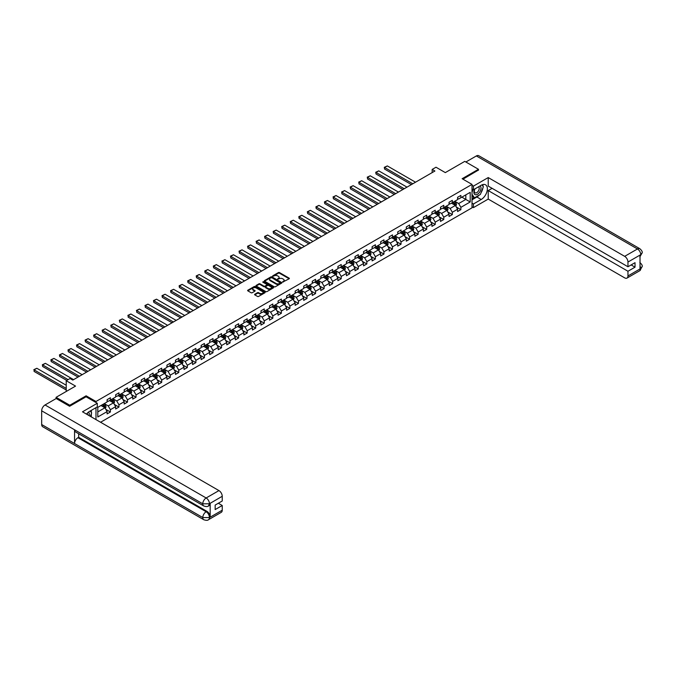 <?xml version="1.0" encoding="UTF-8"?>
<svg xmlns="http://www.w3.org/2000/svg" width="676" height="676" viewBox="0 0 676 676"><rect width="100%" height="100%" fill="white"/><g stroke="black" fill="none" stroke-linecap="round" stroke-linejoin="round"><path stroke-width="1.01" d="M282.695 282.078L289.159 278.782A0.76 0.439 0 0 0 289.159 278.157L279.475 272.572A0.76 0.439 0 0 0 278.402 272.572L272.69 275.867L272.69 276.307L274.177 275.876A2.434 1.403 0 0 1 277.625 275.876L278.428 276.34A2.434 1.403 0 0 1 279.146 277.337A2.434 1.403 0 0 1 278.428 278.326L277.692 279.188L279.18 278.765A2.434 1.403 0 0 1 282.627 278.765L283.43 279.23A2.434 1.403 0 0 1 284.148 280.227A2.434 1.403 0 0 1 283.43 281.216L282.695 281.647M254.793 294.246A0.76 0.439 0 0 0 254.793 294.863L257.505 296.434A0.76 0.439 0 0 0 258.578 296.434L264.933 292.767A0.76 0.439 0 0 0 264.933 292.15L255.249 286.556A0.76 0.439 0 0 0 254.168 286.556L247.822 290.224A0.76 0.439 0 0 0 247.822 290.841L251.109 292.742A0.76 0.439 0 0 0 252.182 292.742L254.894 291.17A0.76 0.439 0 0 0 254.894 290.545L253.272 289.607A2.036 1.175 0 0 1 252.672 288.779A2.036 1.175 0 0 1 253.931 287.697A2.036 1.175 0 0 1 256.145 287.951L262.525 291.626A2.036 1.175 0 0 1 263.116 292.463A2.036 1.175 0 0 1 261.865 293.545A2.036 1.175 0 0 1 259.643 293.291L258.578 292.674A0.76 0.439 0 0 0 257.505 292.674L254.793 294.246L254.793 294.863L257.505 293.308L257.505 292.674M478.473 170.234L478.473 169.279L464.775 161.37L445.315 172.608L436.003 167.226L432.167 169.439L434.905 171.02L72.797 380.081L70.059 378.501L66.223 380.715L66.223 391.472M86.114 396.82L86.114 395.806L69.789 405.237L56.083 397.327L75.543 386.097L66.223 380.715M86.114 395.806L95.984 401.502L472.009 184.404L472.009 207.819L100.58 422.255M478.473 169.279L462.139 178.709L472.009 184.404M274.236 286.776A0.76 0.439 0 0 0 275.309 286.776L281.655 283.109A0.76 0.439 0 0 0 281.655 282.492L271.972 276.898A0.76 0.439 0 0 0 270.899 276.898L264.553 280.565A0.76 0.439 0 0 0 264.553 281.182L274.236 286.776M262.913 282.196L273.281 287.942L266.944 291.601A0.76 0.439 0 0 1 265.871 291.601L256.187 286.016L258.908 284.461L258.908 283.827L256.187 285.39A0.76 0.439 0 0 0 256.187 286.016L256.187 285.39M258.908 284.461A0.76 0.439 0 0 1 259.981 284.461L259.981 283.827A0.76 0.439 0 0 0 258.908 283.827M259.981 283.827L263.91 286.092A0.76 0.439 0 0 0 264.984 286.092L266.783 285.052A0.76 0.439 0 0 0 266.783 284.435L262.694 282.069L263.446 281.639L273.29 287.317A0.76 0.439 0 0 1 273.29 287.942L273.29 287.317M56.083 398.587L56.083 397.327M69.789 405.237L69.789 406.183M95.984 419.602L95.984 407.67M95.984 402.516L95.984 401.502M105.819 409.36L110.391 412.005L110.391 409.698L115.655 406.656L115.655 408.972L118.942 407.07L118.942 404.763L124.198 401.721L124.198 404.028L127.485 402.135L127.485 399.829L132.749 396.787L132.749 399.094L136.037 397.201L136.037 394.885L141.301 391.852L141.301 394.159L144.588 392.266L144.588 389.951L149.844 386.917L149.844 389.224L153.131 387.331L153.131 385.016L158.395 381.982L158.395 384.289L161.682 382.396L161.682 380.081L166.947 377.047L166.947 379.354L170.234 377.453L170.234 375.146L175.49 372.113L175.49 374.42L178.777 372.518L178.777 370.211L184.041 367.178L184.041 369.485L187.328 367.583L187.328 365.277L192.592 362.243L192.592 364.55L195.879 362.649L195.879 360.342L201.135 357.3L201.135 359.615L204.422 357.714L204.422 355.407L209.687 352.365L209.687 354.68L212.974 352.779L212.974 350.472L218.238 347.43L218.238 349.745L221.525 347.844L221.525 345.537L226.781 342.495L226.781 344.811L230.068 342.909L230.068 340.603L235.332 337.561L235.332 339.867L238.62 337.975L238.62 335.668L243.884 332.626L243.884 334.933L247.171 333.04L247.171 330.725L252.427 327.691L252.427 329.998L255.714 328.105L255.714 325.79L260.978 322.756L260.978 325.063L264.265 323.17L264.265 320.855L269.53 317.821L269.53 320.128L272.817 318.235L272.817 315.92L278.073 312.887L278.073 315.193L281.36 313.292L281.36 310.985L286.624 307.952L286.624 310.259L289.911 308.357L289.911 306.051L295.167 303.017L295.167 305.324L298.462 303.423L298.462 301.116L303.718 298.082L303.718 300.389L307.005 298.488L307.005 296.181L312.27 293.139L312.27 295.454L315.557 293.553L315.557 291.246L320.813 288.204L320.813 290.519L324.108 288.618L324.108 286.311L329.364 283.269L329.364 285.585L332.651 283.683L332.651 281.377L337.915 278.335L337.915 280.65L341.203 278.749L341.203 276.442L346.458 273.4L346.458 275.715L349.754 273.814L349.754 271.507L355.01 268.465L355.01 270.772L358.297 268.879L358.297 266.564L363.561 263.53L363.561 265.837L366.848 263.944L366.848 261.629L372.104 258.595L372.104 260.902L375.4 259.009L375.4 256.694L380.656 253.661L380.656 255.967L383.943 254.075L383.943 251.759L389.207 248.726L389.207 251.033L392.494 249.131L392.494 246.825L397.75 243.791L397.75 246.098L401.037 244.197L401.037 241.89L406.301 238.856L406.301 241.163L409.588 239.262L409.588 236.955L414.853 233.921L414.853 236.228L418.14 234.327L418.14 232.02L423.396 228.987L423.396 231.293L426.683 229.392L426.683 227.085L431.947 224.043L431.947 226.359L435.234 224.457L435.234 222.15L440.498 219.108L440.498 221.424L443.786 219.523L443.786 217.216L449.041 214.174L449.041 216.489L452.328 214.588L452.328 212.281L457.593 209.239L457.593 211.554L460.88 209.653L460.88 207.346L470.2 201.963L470.2 192.347L465.815 194.874L465.815 199.437L470.2 201.963M110.391 412.005L107.104 413.906L107.104 411.591L97.792 416.974L97.792 407.358L107.104 401.975L107.104 399.668L110.391 397.767L110.391 400.074L115.655 397.04L115.655 394.733L118.942 392.832L118.942 395.139L124.198 392.105L124.198 389.798L127.485 387.897L127.485 390.204L132.749 387.171L132.749 384.864L136.037 382.962L136.037 385.269L141.301 382.236L141.301 379.92L144.588 378.028L144.588 380.334L149.844 377.301L149.844 374.986L153.131 373.093L153.131 375.4L158.395 372.366L158.395 370.051L161.682 368.158L161.682 370.465L166.947 367.431L166.947 365.116L170.234 363.223L170.234 365.53L175.49 362.488L175.49 360.181L178.777 358.288L178.777 360.595L184.041 357.553L184.041 355.246L187.328 353.345L187.328 355.66L192.592 352.618L192.592 350.312L195.879 348.41L195.879 350.726L201.135 347.684L201.135 345.377L204.422 343.476L204.422 345.791L209.687 342.749L209.687 340.442L212.974 338.541L212.974 340.856L218.238 337.814L218.238 335.507L221.525 333.606L221.525 335.913L226.781 332.879L226.781 330.572L230.068 328.671L230.068 330.978L235.332 327.945L235.332 325.638L238.62 323.736L238.62 326.043L243.884 323.01L243.884 320.703L247.171 318.802L247.171 321.108L252.427 318.075L252.427 315.76L255.714 313.867L255.714 316.174L260.978 313.14L260.978 310.825L264.265 308.932L264.265 311.239L269.53 308.205L269.53 305.89L272.817 303.997L272.817 306.304L278.073 303.27L278.073 300.955L281.36 299.062L281.36 301.369L286.624 298.336L286.624 296.02L289.911 294.128L289.911 296.434L295.167 293.392L295.167 291.086L298.462 289.184L298.462 291.5L303.718 288.458L303.718 286.151L307.005 284.25L307.005 286.565L312.27 283.523L312.27 281.216L315.557 279.315L315.557 281.63L320.813 278.588L320.813 276.281L324.108 274.38L324.108 276.695L329.364 273.653L329.364 271.346L332.651 269.445L332.651 271.752L337.915 268.718L337.915 266.412L341.203 264.51L341.203 266.817L346.458 263.784L346.458 261.477L349.754 259.576L349.754 261.882L355.01 258.849L355.01 256.542L358.297 254.641L358.297 256.948L363.561 253.914L363.561 251.599L366.848 249.706L366.848 252.013L372.104 248.979L372.104 246.664L375.4 244.771L375.4 247.078L380.656 244.044L380.656 241.729L383.943 239.836L383.943 242.143L389.207 239.11L389.207 236.794L392.494 234.902L392.494 237.208L397.75 234.175L397.75 231.86L401.037 229.967L401.037 232.274L406.301 229.232L406.301 226.925L409.588 225.024L409.588 227.339L414.853 224.297L414.853 221.99L418.14 220.089L418.14 222.404L423.396 219.362L423.396 217.055L426.683 215.154L426.683 217.469L431.947 214.427L431.947 212.12L435.234 210.219L435.234 212.534L440.498 209.492L440.498 207.186L443.786 205.284L443.786 207.591L449.041 204.558L449.041 202.251L452.328 200.349L452.328 202.656L457.593 199.623L457.593 197.316L460.88 195.415L460.88 197.722L470.2 192.347M109.512 400.581L113.458 402.862L108.202 405.896L104.256 403.623M107.104 400.707L108.202 401.341L110.391 400.074M108.202 405.896L110.391 409.698M113.458 402.862L115.655 406.656M118.063 395.646L122.01 397.927L116.745 400.961L112.799 398.688M115.655 395.773L116.745 396.406L118.942 395.139M116.745 400.961L118.942 404.763M122.01 397.927L124.198 401.721M126.615 390.711L130.561 392.993L125.297 396.026L121.35 393.753M124.198 390.838L125.297 391.472L127.485 390.204M125.297 396.026L127.485 399.829M130.561 392.993L132.749 396.787M135.158 385.776L139.104 388.058L133.848 391.091L129.902 388.818M132.749 385.903L133.848 386.537L136.037 385.269M133.848 391.091L136.037 394.885M139.104 388.058L141.301 391.852M143.709 380.841L147.655 383.123L142.391 386.157L138.445 383.875M141.301 380.968L142.391 381.602L144.588 380.334M142.391 386.157L144.588 389.951M147.655 383.123L149.844 386.917M152.261 375.907L156.207 378.188L150.942 381.222L146.996 378.94M149.844 376.033L150.942 376.667L153.131 375.4M150.942 381.222L153.131 385.016M156.207 378.188L158.395 381.982M160.804 370.972L164.75 373.245L159.494 376.287L155.548 374.005M158.395 371.099L159.494 371.732L161.682 370.465M159.494 376.287L161.682 380.081M164.75 373.245L166.947 377.047M169.355 366.037L173.301 368.31L168.037 371.352L164.091 369.071M166.947 366.164L168.037 366.798L170.234 365.53M168.037 371.352L170.234 375.146M173.301 368.31L175.49 372.113M177.906 361.102L181.852 363.375L176.588 366.417L172.642 364.136M175.49 361.229L176.588 361.863L178.777 360.595M176.588 366.417L178.777 370.211M181.852 363.375L184.041 367.178M186.449 356.167L190.395 358.441L185.139 361.483L181.193 359.201M184.041 356.294L185.139 356.928L187.328 355.66M185.139 361.483L187.328 365.277M190.395 358.441L192.592 362.243M195.001 351.233L198.947 353.506L193.682 356.548L189.736 354.266M192.592 351.359L193.682 351.985L195.879 350.726M193.682 356.548L195.879 360.342M198.947 353.506L201.135 357.3M203.552 346.298L207.49 348.571L202.234 351.613L198.288 349.331M201.135 346.425L202.234 347.05L204.422 345.791M202.234 351.613L204.422 355.407M207.49 348.571L209.687 352.365M212.095 341.355L216.041 343.636L210.785 346.67L206.839 344.397M209.687 341.481L210.785 342.115L212.974 340.856M210.785 346.67L212.974 350.472M216.041 343.636L218.238 347.43M220.646 336.42L224.593 338.701L219.328 341.735L215.382 339.462M218.238 336.547L219.328 337.18L221.525 335.913M219.328 341.735L221.525 345.537M224.593 338.701L226.781 342.495M229.198 331.485L233.135 333.767L227.88 336.8L223.933 334.527M226.781 331.612L227.88 332.246L230.068 330.978M227.88 336.8L230.068 340.603M233.135 333.767L235.332 337.561M237.741 326.55L241.687 328.832L236.431 331.865L232.485 329.592M235.332 326.677L236.431 327.311L238.62 326.043M236.431 331.865L238.62 335.668M241.687 328.832L243.884 332.626M246.292 321.615L250.238 323.897L244.974 326.93L241.028 324.657M243.884 321.742L244.974 322.376L247.171 321.108M244.974 326.93L247.171 330.725M250.238 323.897L252.427 327.691M254.844 316.681L258.781 318.962L253.525 321.996L249.579 319.723M252.427 316.807L253.525 317.441L255.714 316.174M253.525 321.996L255.714 325.79M258.781 318.962L260.978 322.756M263.386 311.746L267.333 314.027L262.077 317.061L258.131 314.779M260.978 311.873L262.077 312.506L264.265 311.239M262.077 317.061L264.265 320.855M267.333 314.027L269.53 317.821M271.938 306.811L275.884 309.093L270.62 312.126L266.674 309.845M269.53 306.938L270.62 307.572L272.817 306.304M270.62 312.126L272.817 315.92M275.884 309.093L278.073 312.887M280.481 301.876L284.427 304.149L279.171 307.191L275.225 304.91M278.073 302.003L279.171 302.637L281.36 301.369M279.171 307.191L281.36 310.985M284.427 304.149L286.624 307.952M289.032 296.941L292.978 299.214L287.722 302.256L283.776 299.975M286.624 297.068L287.722 297.702L289.911 296.434M287.722 302.256L289.911 306.051M292.978 299.214L295.167 303.017M297.584 292.007L301.53 294.28L296.265 297.322L292.319 295.04M295.167 292.133L296.265 292.767L298.462 291.5M296.265 297.322L298.462 301.116M301.53 294.28L303.718 298.082M306.127 287.072L310.073 289.345L304.817 292.387L300.871 290.105M303.718 287.199L304.817 287.824L307.005 286.565M304.817 292.387L307.005 296.181M310.073 289.345L312.27 293.139M314.678 282.137L318.624 284.41L313.36 287.452L309.422 285.171M312.27 282.264L313.36 282.889L315.557 281.63M313.36 287.452L315.557 291.246M318.624 284.41L320.813 288.204M323.229 277.194L327.176 279.475L321.911 282.509L317.965 280.236M320.813 277.321L321.911 277.954L324.108 276.695M321.911 282.509L324.108 286.311M327.176 279.475L329.364 283.269M331.772 272.259L335.719 274.54L330.463 277.574L326.516 275.301M329.364 272.386L330.463 273.019L332.651 271.752M330.463 277.574L332.651 281.377M335.719 274.54L337.915 278.335M340.324 267.324L344.27 269.606L339.006 272.639L335.068 270.366M337.915 267.451L339.006 268.085L341.203 266.817M339.006 272.639L341.203 276.442M344.27 269.606L346.458 273.4M348.875 262.389L352.821 264.671L347.557 267.704L343.611 265.431M346.458 262.516L347.557 263.15L349.754 261.882M347.557 267.704L349.754 271.507M352.821 264.671L355.01 268.465M357.418 257.455L361.364 259.736L356.108 262.77L352.162 260.497M355.01 257.581L356.108 258.215L358.297 256.948M356.108 262.77L358.297 266.564M361.364 259.736L363.561 263.53M365.969 252.52L369.916 254.801L364.651 257.835L360.714 255.562M363.561 252.647L364.651 253.28L366.848 252.013M364.651 257.835L366.848 261.629M369.916 254.801L372.104 258.595M374.521 247.585L378.467 249.866L373.203 252.9L369.257 250.619M372.104 247.712L373.203 248.345L375.4 247.078M373.203 252.9L375.4 256.694M378.467 249.866L380.656 253.661M383.064 242.65L387.01 244.932L381.754 247.965L377.808 245.684M380.656 242.777L381.754 243.411L383.943 242.143M381.754 247.965L383.943 251.759M387.01 244.932L389.207 248.726M391.615 237.715L395.561 239.988L390.297 243.03L386.359 240.749M389.207 237.842L390.297 238.476L392.494 237.208M390.297 243.03L392.494 246.825M395.561 239.988L397.75 243.791M400.167 232.781L404.113 235.054L398.848 238.096L394.902 235.814M397.75 232.907L398.848 233.541L401.037 232.274M398.848 238.096L401.037 241.89M404.113 235.054L406.301 238.856M408.71 227.846L412.656 230.119L407.4 233.161L403.454 230.879M406.301 227.973L407.4 228.606L409.588 227.339M407.4 233.161L409.588 236.955M412.656 230.119L414.853 233.921M417.261 222.911L421.207 225.184L415.943 228.226L411.997 225.945M414.853 223.038L415.943 223.663L418.14 222.404M415.943 228.226L418.14 232.02M421.207 225.184L423.396 228.987M425.812 217.976L429.759 220.249L424.494 223.291L420.548 221.01M423.396 218.103L424.494 218.728L426.683 217.469M424.494 223.291L426.683 227.085M429.759 220.249L431.947 224.043M434.355 213.033L438.302 215.314L433.046 218.348L429.099 216.075M431.947 213.16L433.046 213.793L435.234 212.534M433.046 218.348L435.234 222.15M438.302 215.314L440.498 219.108M442.907 208.098L446.853 210.38L441.589 213.413L437.642 211.14M440.498 208.225L441.589 208.859L443.786 207.591M441.589 213.413L443.786 217.216M446.853 210.38L449.041 214.174M451.458 203.163L455.404 205.445L450.14 208.478L446.194 206.205M449.041 203.29L450.14 203.924L452.328 202.656M450.14 208.478L452.328 212.281M455.404 205.445L457.593 209.239M461.869 197.155L465.815 199.437L458.691 203.544L454.745 201.271M457.593 198.355L458.691 198.989L460.88 197.722M458.691 203.544L460.88 207.346M432.167 169.439L432.167 172.608M97.792 411.912L104.915 407.797L100.969 405.515M104.915 407.797L107.104 411.591M456.308 207.008L460.88 209.653M447.757 211.943L452.328 214.588M439.206 216.878L443.786 219.523M430.663 221.812L435.234 224.457M422.111 226.756L426.683 229.392M413.56 231.691L418.14 234.327M405.017 236.625L409.588 239.262M396.466 241.56L401.037 244.197M387.914 246.495L392.494 249.131M379.371 251.43L383.943 254.075M370.82 256.365L375.4 259.009M362.268 261.299L366.848 263.944M353.725 266.234L358.297 268.879M345.174 271.169L349.754 273.814M336.623 276.104L341.203 278.749M328.08 281.039L332.651 283.683M319.528 285.973L324.108 288.618M310.977 290.917L315.557 293.553M302.434 295.851L307.005 298.488M293.883 300.786L298.462 303.423M285.331 305.721L289.911 308.357M276.788 310.656L281.36 313.292M268.237 315.591L272.817 318.235M259.685 320.525L264.265 323.17M251.142 325.46L255.714 328.105M242.591 330.395L247.171 333.04M234.04 335.33L238.62 337.975M225.497 340.265L230.068 342.909M216.945 345.199L221.525 347.844M208.394 350.134L212.974 352.779M199.851 355.077L204.422 357.714M191.3 360.012L195.879 362.649M182.757 364.947L187.328 367.583M174.205 369.882L178.777 372.518M165.654 374.817L170.234 377.453M157.111 379.751L161.682 382.396M148.559 384.686L153.131 387.331M140.008 389.621L144.588 392.266M131.465 394.556L136.037 397.201M122.914 399.491L127.485 402.135M114.362 404.425L118.942 407.07M282.906 282.154L283.43 281.85A2.434 1.403 0 0 0 284.148 280.853L284.148 280.227M279.146 277.337L279.146 277.971A2.434 1.403 0 0 1 278.428 278.96L277.904 279.264M289.159 278.157L289.159 278.782L279.475 273.205A0.76 0.439 0 0 0 278.402 273.205L272.901 276.374M281.655 282.492L281.655 283.109L271.972 277.532A0.76 0.439 0 0 0 270.899 277.532L264.561 281.191L264.553 280.565M280.312 283.016L271.811 277.675L270.282 278.123A2.434 1.403 0 0 0 269.572 279.12A2.434 1.403 0 0 0 270.282 280.118L276.087 283.472A2.434 1.403 0 0 0 279.534 283.472L280.312 283.219M269.572 279.12L269.572 279.754A2.434 1.403 0 0 0 270.282 280.751L270.282 280.118M280.312 283.65L279.534 284.097A2.434 1.403 0 0 1 276.087 284.097L270.282 280.751M259.981 284.461L263.91 286.725A0.76 0.439 0 0 0 264.984 286.725L266.783 285.686A0.76 0.439 0 0 0 267.012 285.373L267.012 284.74M267.983 288.449A2.036 1.175 0 0 0 270.197 288.703A2.036 1.175 0 0 0 271.456 287.613A2.036 1.175 0 0 0 270.856 286.785L268.617 285.483A0.76 0.439 0 0 0 267.535 285.483L265.736 286.531A0.76 0.439 0 0 0 265.736 287.148L267.983 288.449L267.983 289.075A2.036 1.175 0 0 0 270.197 289.336A2.036 1.175 0 0 0 271.456 288.246L271.456 287.613M265.516 286.835L265.516 287.469A0.76 0.439 0 0 0 265.736 287.782L265.736 287.148M267.983 289.075L265.736 287.782M263.116 292.463L263.116 293.088A2.036 1.175 0 0 1 261.865 294.178A2.036 1.175 0 0 1 259.643 293.925L258.578 293.308A0.76 0.439 0 0 0 257.505 293.308M252.672 288.779L252.672 289.412A2.036 1.175 0 0 0 253.272 290.241L253.272 289.607M254.894 290.545L254.894 291.17L253.272 290.241M264.916 292.776L255.249 287.19A0.76 0.439 0 0 0 254.168 287.19L247.839 290.849L247.822 290.224M455.835 206.197L456.486 204.549A2.053 1.183 -120 0 0 455.827 202.8L454.703 201.296M412.791 183.787L384.593 167.504L387.331 165.924L415.537 182.207M452.726 203.899L451.957 202.876M384.593 169.084L384.289 167.327L384.593 169.084L411.422 184.582M453.005 202.276L454.128 203.78A2.053 1.183 60 0 1 454.72 205.022L455.379 204.642A2.053 1.183 -120 0 0 454.787 203.4L453.655 201.896M453.14 202.192L454.399 203.865A1.048 0.6 60 0 1 454.585 204.186L455.379 204.642M384.289 167.327L387.331 165.924M474.78 188.967A5.036 2.907 120 0 0 475.65 194.781A5.036 2.907 120 0 0 480.197 191.181A5.036 2.907 120 0 0 480.078 185.917M475.067 188.807A3.448 1.994 120 0 0 475.059 192.804A3.448 1.994 120 0 0 475.566 192.964A3.448 1.994 120 0 0 478.718 190.421A3.448 1.994 120 0 0 478.507 186.829A3.448 1.994 120 0 0 478.498 186.829M481.996 184.861L483.348 186.779L480.391 194.401L474.467 197.823L472.009 196.158M474.467 197.823L472.009 194.308M472.009 192.347L473.09 189.55M89.122 415.639A5.036 2.907 120 0 0 88.455 412.115M87.517 414.709A3.448 1.994 120 0 0 87.162 413.298M90.271 410.966L91.649 412.926L90.322 416.332M479.301 195.034A8.72 5.036 120 0 1 476.884 196.995L481.211 199.496A8.72 5.036 120 0 0 486.906 191.815A8.72 5.036 120 0 0 485.571 184.827A8.72 5.036 120 0 0 481.211 185.258L473.428 189.753L473.428 186.111L488.224 177.568L624.675 256.348L637.468 248.962L476.36 155.945L465.865 162.003M481.211 199.496L473.428 203.991L473.428 207.625L488.224 199.082L488.224 190.573L627.962 271.253L627.962 275.96L640.831 268.465L640.02 268.845L640.02 255.241L640.831 254.708M492.12 188.325L488.224 190.573M631.139 264.924L635.026 267.172L635.026 262.677L627.962 266.758L488.224 186.086L488.224 177.568M472.009 188.925L473.428 189.753M472.009 185.292L473.428 186.111M472.009 206.805L473.428 207.625M472.009 203.163L473.428 203.991M488.224 199.082L624.675 277.861A4.647 2.687 -120 0 0 626.998 278.089A4.647 2.687 -120 0 0 627.962 275.96M476.36 155.945A4.766 2.755 -60 0 1 478.743 155.708L639.851 248.726A4.766 2.755 -60 0 0 637.468 248.962A4.647 2.687 60 0 1 640.755 254.658L627.962 262.043A4.647 2.687 -120 0 0 624.675 256.348M627.962 266.758L627.962 262.043M635.026 267.172L627.962 271.253M478.473 170.039L462.967 179.182M481.033 192.753A8.72 5.036 120 0 0 482.909 187.911M483.044 186.356A8.72 5.036 120 0 0 482.833 184.573M476.884 196.995L472.009 199.809M472.009 198.803L474.087 197.595M472.009 196.902L472.448 196.648M640.02 265.592L640.755 268.414M639.851 262.491C641.718 264.172 642.504 265.516 642.2 266.521L640.84 268.465M639.851 248.726C641.718 250.39 642.504 251.751 642.2 252.79L640.755 254.658M203.772 505.969A4.766 2.755 -60 0 1 202.783 503.814L209.349 503.789L208.478 505.961C207.701 506.755 206.129 506.755 203.772 505.969L75.543 431.939A4.766 2.755 -60 0 1 74.554 429.784L41.675 410.805A4.766 2.755 -60 0 1 45.047 404.966L56.192 398.527L69.62 406.276L86.063 396.787L97.293 403.276L97.293 406.91L89.511 411.405A8.72 5.036 120 0 0 86.46 414.101M97.293 403.276L82.497 411.811L218.948 490.59A4.647 2.687 60 0 1 222.235 496.285L222.235 501L215.162 505.082L215.162 509.577L222.235 505.496L222.235 510.211A4.647 2.687 60 0 1 221.272 512.34L208.478 519.726A4.647 2.687 -120 0 0 209.442 517.596L222.235 510.211M91.133 416.796L92.967 417.861M91.319 416.686L91.319 413.763M91.319 412.461L91.319 410.357M208.478 519.726C207.735 520.512 206.163 520.512 203.772 519.726L42.664 426.717A4.766 2.755 -60 0 1 41.675 424.536L74.554 443.515A4.766 2.755 -60 0 1 77.926 437.71L206.155 511.74L206.89 511.318A4.647 2.687 60 0 1 210.177 517.013L210.177 503.409A4.647 2.687 60 0 1 209.214 505.538L208.478 505.961M41.675 410.805L41.675 424.536M45.047 404.966L206.155 497.975A4.766 2.755 -60 0 0 202.783 503.814L74.554 429.784L74.554 443.515L202.783 517.546L209.442 517.596M222.235 505.496L218.348 503.248M78.661 433.738L78.661 437.287L206.89 511.318M78.661 437.287L77.926 437.71M447.284 211.132L447.935 209.484A2.053 1.183 -120 0 0 447.284 207.735L446.152 206.231M404.248 188.722L376.042 172.439L378.78 170.859L406.986 187.142M444.183 208.833L443.414 207.811M376.042 174.019L375.738 172.262L376.042 174.019L402.879 189.517M444.453 207.211L445.585 208.715A2.053 1.183 60 0 1 446.168 209.957L446.828 209.577A2.053 1.183 -120 0 0 446.245 208.343L445.112 206.831M444.597 207.126L445.847 208.799A1.048 0.6 60 0 1 446.042 209.121L446.828 209.577M375.738 172.262L378.78 170.859M438.741 216.066L439.392 214.419A2.053 1.183 -120 0 0 438.732 212.678L437.6 211.166M395.697 193.657L367.49 177.374L370.237 175.794L398.434 192.077M435.631 213.768L434.862 212.746M367.49 178.954L367.49 177.374L367.49 178.954L394.328 194.451M435.902 212.146L437.034 213.658A2.053 1.183 60 0 1 437.625 214.892L438.276 214.512A2.053 1.183 -120 0 0 437.693 213.278L436.561 211.765M436.045 212.061L437.304 213.734A1.048 0.6 60 0 1 437.49 214.055L438.276 214.512M367.195 177.205L370.237 175.794M430.19 221.001L430.84 219.362A2.053 1.183 -120 0 0 430.181 217.613L429.057 216.1M387.154 198.592L358.948 182.309L361.685 180.729L389.891 197.012M427.08 218.703L426.311 217.68M358.948 183.889L358.948 182.309L358.948 183.889L385.776 199.386M427.359 217.08L428.483 218.593A2.053 1.183 60 0 1 429.074 219.827L429.733 219.446A2.053 1.183 -120 0 0 429.142 218.213L428.009 216.7M427.494 216.996L428.753 218.669A1.048 0.6 60 0 1 428.939 218.99L429.733 219.446M358.643 182.14L361.685 180.729M421.638 225.936L422.289 224.297A2.053 1.183 -120 0 0 421.638 222.548L420.506 221.035M378.602 203.527L350.396 187.244L353.134 185.663L381.34 201.947M418.537 223.646L417.768 222.615M350.396 188.832L350.396 187.244L350.396 188.832L377.233 204.321M418.807 222.015L419.94 223.528A2.053 1.183 60 0 1 420.523 224.762L421.182 224.381A2.053 1.183 -120 0 0 420.599 223.148L419.466 221.635M418.951 221.931L420.202 223.604A1.048 0.6 60 0 1 420.396 223.925L421.182 224.381M350.092 187.075L353.134 185.663M413.095 230.871L413.746 229.232A2.053 1.183 -120 0 0 413.087 227.482L411.954 225.97M370.051 208.461L341.845 192.178L344.591 190.598L372.789 206.881M409.986 228.581L409.217 227.55M341.845 193.767L341.845 192.178L341.845 193.767L368.682 209.256M410.256 226.95L411.388 228.463A2.053 1.183 60 0 1 411.98 229.696L412.63 229.316A2.053 1.183 -120 0 0 412.047 228.082L410.915 226.57M410.4 226.866L411.659 228.547A1.048 0.6 60 0 1 411.845 228.86L412.63 229.316M341.549 192.009L344.591 190.598M404.544 235.806L405.194 234.166A2.053 1.183 -120 0 0 404.535 232.417L403.411 230.905M361.508 213.405L333.302 197.113L336.04 195.533L364.246 211.816M401.434 233.516L400.665 232.485M333.302 198.702L333.302 197.113L333.302 198.702L360.131 214.191M401.713 231.885L402.837 233.397A2.053 1.183 60 0 1 403.428 234.631L404.087 234.251A2.053 1.183 -120 0 0 403.496 233.017L402.364 231.505M401.857 231.8L403.107 233.482A1.048 0.6 60 0 1 403.302 233.795L404.087 234.251M332.998 196.944L336.04 195.533M395.992 240.74L396.643 239.101A2.053 1.183 -120 0 0 395.992 237.352L394.86 235.84M352.957 218.34L324.75 202.056L327.488 200.468L355.694 216.751M392.891 238.451L392.122 237.42M324.75 203.637L324.446 201.879L324.75 203.637L351.588 219.125M393.162 236.82L394.294 238.332A2.053 1.183 60 0 1 394.877 239.566L395.536 239.186A2.053 1.183 -120 0 0 394.953 237.952L393.821 236.439M393.305 236.744L394.556 238.417A1.048 0.6 60 0 1 394.75 238.729L395.536 239.186M324.446 201.879L327.488 200.468M387.449 245.675L388.1 244.036A2.053 1.183 -120 0 0 387.441 242.287L386.309 240.774M344.405 223.274L316.199 206.991L318.945 205.403L347.143 221.686M384.34 243.385L383.571 242.354M316.199 208.571L315.903 206.814L316.199 208.571L343.036 224.06M384.61 241.755L385.743 243.267A2.053 1.183 60 0 1 386.334 244.501L386.993 244.12A2.053 1.183 -120 0 0 386.402 242.887L385.269 241.374M384.754 241.678L386.013 243.352A1.048 0.6 60 0 1 386.199 243.664L386.993 244.12M315.903 206.814L318.945 205.403M378.898 250.61L379.549 248.971A2.053 1.183 -120 0 0 378.89 247.222L377.766 245.709M335.862 228.209L307.656 211.926L310.394 210.337L338.6 226.629M375.788 248.32L375.019 247.298M307.656 213.506L307.352 211.749L307.656 213.506L334.485 228.995M376.067 246.689L377.191 248.202A2.053 1.183 60 0 1 377.783 249.436L378.442 249.055A2.053 1.183 -120 0 0 377.85 247.822L376.718 246.317M376.211 246.613L377.462 248.286A1.048 0.6 60 0 1 377.656 248.599L378.442 249.055M307.352 211.749L310.394 210.337M370.347 255.545L370.997 253.906A2.053 1.183 -120 0 0 370.347 252.156L369.214 250.644M327.311 233.144L299.105 216.861L301.842 215.281L330.049 231.564M367.245 253.255L366.476 252.232M299.105 218.441L298.8 216.683L299.105 218.441L325.942 233.93M367.516 251.633L368.648 253.137A2.053 1.183 60 0 1 369.231 254.37L369.89 253.99A2.053 1.183 -120 0 0 369.307 252.756L368.175 251.252M367.659 251.548L368.91 253.221A1.048 0.6 60 0 1 369.104 253.542L369.89 253.99M298.8 216.683L301.842 215.281M361.804 260.48L362.454 258.84A2.053 1.183 -120 0 0 361.795 257.091L360.663 255.587M318.759 238.079L290.553 221.796L293.3 220.215L321.497 236.499M358.694 258.19L357.925 257.167M290.553 223.376L290.257 221.618L290.553 223.376L317.39 238.873M358.964 256.567L360.097 258.071A2.053 1.183 60 0 1 360.688 259.305L361.347 258.933A2.053 1.183 -120 0 0 360.756 257.691L359.624 256.187M359.108 256.483L360.367 258.156A1.048 0.6 60 0 1 360.553 258.477L361.347 258.933M290.257 221.618L293.3 220.215M353.252 265.423L353.903 263.775A2.053 1.183 -120 0 0 353.252 262.026L352.12 260.522M310.216 243.014L282.01 226.73L284.748 225.15L312.954 241.433M350.143 263.125L349.374 262.102M282.01 228.311L281.706 226.553L282.01 228.311L308.839 243.808M350.421 261.502L351.545 263.006A2.053 1.183 60 0 1 352.137 264.248L352.796 263.868A2.053 1.183 -120 0 0 352.204 262.626L351.072 261.122M350.565 261.418L351.816 263.091A1.048 0.6 60 0 1 352.01 263.412L352.796 263.868M281.706 226.553L284.748 225.15M344.701 270.358L345.351 268.71A2.053 1.183 -120 0 0 344.701 266.961L343.569 265.457M301.665 247.948L273.459 231.665L276.197 230.085L304.403 246.368M341.6 268.059L340.831 267.037M273.459 233.245L273.155 231.488L273.459 233.245L300.296 248.743M341.87 266.437L343.002 267.941A2.053 1.183 60 0 1 343.585 269.183L344.245 268.803A2.053 1.183 -120 0 0 343.661 267.561L342.529 266.057M342.014 266.352L343.264 268.026A1.048 0.6 60 0 1 343.459 268.347L344.245 268.803M273.155 231.488L276.197 230.085M336.158 275.293L336.809 273.645A2.053 1.183 -120 0 0 336.149 271.896L335.017 270.392M293.114 252.883L264.907 236.6L267.654 235.02L295.86 251.303M333.048 272.994L332.279 271.972M264.907 238.18L264.612 236.423L264.907 238.18L291.745 253.677M333.319 271.372L334.451 272.876A2.053 1.183 60 0 1 335.042 274.118L335.702 273.738A2.053 1.183 -120 0 0 335.11 272.504L333.978 270.991M333.462 271.287L334.721 272.96A1.048 0.6 60 0 1 334.907 273.281L335.702 273.738M264.612 236.423L267.654 235.02M327.606 280.227L328.257 278.58A2.053 1.183 -120 0 0 327.606 276.83L326.474 275.326M284.571 257.818L256.365 241.535L259.102 239.955L287.308 256.238M324.497 277.929L323.728 276.906M256.365 243.115L256.365 241.535L256.365 243.115L283.193 258.612M324.776 276.307L325.908 277.819A2.053 1.183 60 0 1 326.491 279.053L327.15 278.673A2.053 1.183 -120 0 0 326.559 277.439L325.426 275.926M324.919 276.222L326.17 277.895A1.048 0.6 60 0 1 326.364 278.216L327.15 278.673M256.06 241.366L259.102 239.955M319.055 285.162L319.697 283.557A2.053 1.183 -120 0 0 319.055 281.774L317.923 280.261M276.019 262.753L247.813 246.47L250.551 244.889L278.757 261.173M315.954 282.864L315.185 281.841M247.813 248.05L247.813 246.47L247.813 248.05L274.65 263.547M316.224 281.241L317.357 282.754A2.053 1.183 60 0 1 317.94 283.988L318.599 283.607A2.053 1.183 -120 0 0 318.016 282.374L316.883 280.861M316.368 281.157L317.619 282.83A1.048 0.6 60 0 1 317.813 283.151L318.599 283.607M319.697 283.557L318.421 284.292M247.509 246.301L250.551 244.889M310.512 290.097L311.163 288.458A2.053 1.183 -120 0 0 310.504 286.709L309.371 285.196M267.468 267.688L239.262 251.404L242.008 249.824L270.214 266.107M307.403 287.807L306.634 286.776M239.262 252.993L239.262 251.404L239.262 252.993L266.099 268.482M307.673 286.176L308.805 287.689A2.053 1.183 60 0 1 309.397 288.922L310.056 288.542A2.053 1.183 -120 0 0 309.464 287.308L308.332 285.796M307.817 286.092L309.076 287.765A1.048 0.6 60 0 1 309.262 288.086L310.056 288.542M238.966 251.235L242.008 249.824M301.961 295.032L302.611 293.392A2.053 1.183 -120 0 0 301.961 291.643L300.828 290.131M258.925 272.622L230.719 256.339L233.457 254.759L261.663 271.042M298.851 292.742L298.082 291.711M230.719 257.928L230.719 256.339L230.719 257.928L257.556 273.417M299.13 291.111L300.262 292.623A2.053 1.183 60 0 1 300.845 293.857L301.504 293.477A2.053 1.183 -120 0 0 300.913 292.243L299.781 290.731M299.274 291.026L300.524 292.708A1.048 0.6 60 0 1 300.719 293.021L301.504 293.477M230.415 256.17L233.457 254.759M293.409 299.967L294.06 298.327A2.053 1.183 -120 0 0 293.409 296.578L292.277 295.066M250.374 277.566L222.167 261.274L224.905 259.694L253.111 275.977M290.308 297.677L289.539 296.646M222.167 262.863L222.167 261.274L222.167 262.863L249.005 278.351M290.579 296.046L291.711 297.558A2.053 1.183 60 0 1 292.294 298.792L292.953 298.412A2.053 1.183 -120 0 0 292.37 297.178L291.238 295.665M290.722 295.961L291.973 297.643A1.048 0.6 60 0 1 292.167 297.955L292.953 298.412M221.872 261.105L224.905 259.694M284.866 304.901L285.517 303.262A2.053 1.183 -120 0 0 284.858 301.513L283.726 300M241.822 282.5L213.624 266.217L216.362 264.629L244.568 280.912M281.757 302.611L280.988 301.58M213.624 267.797L213.32 266.04L213.624 267.797L240.453 283.286M282.027 300.981L283.16 302.493A2.053 1.183 60 0 1 283.751 303.727L284.41 303.347A2.053 1.183 -120 0 0 283.819 302.113L282.686 300.6M282.171 300.896L283.43 302.578A1.048 0.6 60 0 1 283.616 302.89L284.41 303.347M213.32 266.04L216.362 264.629M276.315 309.836L276.966 308.197A2.053 1.183 -120 0 0 276.315 306.448L275.183 304.935M233.279 287.435L205.073 271.152L207.811 269.563L236.017 285.847M273.205 307.546L272.436 306.515M205.073 272.732L204.769 270.975L205.073 272.732L231.91 288.221M273.484 305.915L274.617 307.428A2.053 1.183 60 0 1 275.2 308.662L275.859 308.281A2.053 1.183 -120 0 0 275.267 307.048L274.143 305.535M273.628 305.839L274.878 307.512A1.048 0.6 60 0 1 275.073 307.825L275.859 308.281M204.769 270.975L207.811 269.563M267.764 314.771L268.414 313.132A2.053 1.183 -120 0 0 267.764 311.382L266.631 309.87M224.728 292.37L196.522 276.087L199.259 274.498L227.466 290.79M264.662 312.481L263.894 311.459M196.522 277.667L196.226 275.909L196.522 277.667L223.359 293.156M264.933 310.85L266.065 312.363A2.053 1.183 60 0 1 266.648 313.596L267.307 313.216A2.053 1.183 -120 0 0 266.724 311.982L265.592 310.47M265.077 310.774L266.327 312.447A1.048 0.6 60 0 1 266.521 312.76L267.307 313.216M196.226 275.909L199.259 274.498M259.221 319.706L259.871 318.066A2.053 1.183 -120 0 0 259.212 316.317L258.08 314.805M216.176 297.305L187.979 281.022L190.716 279.441L218.923 295.725M256.111 317.416L255.342 316.393M187.979 282.602L187.674 280.844L187.979 282.602L214.807 298.091M256.381 315.785L257.514 317.298A2.053 1.183 60 0 1 258.105 318.531L258.764 318.151A2.053 1.183 -120 0 0 258.173 316.917L257.041 315.413M256.525 315.709L257.784 317.382A1.048 0.6 60 0 1 257.97 317.703L258.764 318.151M187.674 280.844L190.716 279.441M250.669 324.641L251.32 323.001A2.053 1.183 -120 0 0 250.669 321.252L249.537 319.748M207.633 302.24L179.427 285.956L182.165 284.376L210.371 300.659M247.56 322.351L246.799 321.328M179.427 287.537L179.123 285.779L179.427 287.537L206.264 303.034M247.839 320.728L248.971 322.232A2.053 1.183 60 0 1 249.554 323.466L250.213 323.086A2.053 1.183 -120 0 0 249.621 321.852L248.498 320.348M247.982 320.644L249.233 322.317A1.048 0.6 60 0 1 249.427 322.638L250.213 323.086M179.123 285.779L182.165 284.376M242.118 329.584L242.768 327.936A2.053 1.183 -120 0 0 242.118 326.187L240.986 324.683M199.082 307.174L170.876 290.891L173.614 289.311L201.82 305.594M239.017 327.285L238.248 326.263M170.876 292.471L170.58 290.714L170.876 292.471L197.713 307.969M239.287 325.663L240.419 327.167A2.053 1.183 60 0 1 241.002 328.409L241.662 328.029A2.053 1.183 -120 0 0 241.078 326.787L239.946 325.283M239.431 325.579L240.681 327.252A1.048 0.6 60 0 1 240.876 327.573L241.662 328.029M170.58 290.714L173.614 289.311M233.575 334.519L234.226 332.871A2.053 1.183 -120 0 0 233.566 331.122L232.434 329.618M190.531 312.109L162.333 295.826L165.071 294.246L193.277 310.529M230.465 332.22L229.696 331.198M162.333 297.406L162.029 295.649L162.333 297.406L189.162 312.904M230.736 330.598L231.868 332.102A2.053 1.183 60 0 1 232.46 333.344L233.119 332.964A2.053 1.183 -120 0 0 232.527 331.722L231.395 330.218M230.879 330.513L232.138 332.186A1.048 0.6 60 0 1 232.324 332.507L233.119 332.964M162.029 295.649L165.071 294.246M225.024 339.453L225.674 337.806A2.053 1.183 -120 0 0 225.024 336.056L223.891 334.552M181.988 317.044L153.782 300.761L156.519 299.181L184.725 315.464M221.914 337.155L221.153 336.133M153.782 302.341L153.477 300.583L153.782 302.341L180.619 317.838M222.193 335.533L223.325 337.037A2.053 1.183 60 0 1 223.908 338.279L224.567 337.899A2.053 1.183 -120 0 0 223.976 336.665L222.852 335.152M222.336 335.448L223.587 337.121A1.048 0.6 60 0 1 223.781 337.442L224.567 337.899M153.477 300.583L156.519 299.181M216.472 344.388L217.131 342.74A2.053 1.183 -120 0 0 216.472 340.991L215.34 339.487M173.436 321.979L145.23 305.696L147.968 304.115L176.174 320.399M213.371 342.09L212.602 341.067M145.23 307.276L145.23 305.696L145.23 307.276L172.067 322.773M213.641 340.467L214.774 341.98A2.053 1.183 60 0 1 215.357 343.214L216.016 342.833A2.053 1.183 -120 0 0 215.433 341.6L214.3 340.087M213.785 340.383L215.044 342.056A1.048 0.6 60 0 1 215.23 342.377L216.016 342.833M144.934 305.527L147.968 304.115M207.929 349.323L208.58 347.684A2.053 1.183 -120 0 0 207.921 345.935L206.788 344.422M164.885 326.914L136.687 310.63L139.425 309.05L167.631 325.333M204.82 347.025L204.051 346.002M136.687 312.211L136.687 310.63L136.687 312.211L163.516 327.708M205.09 345.402L206.222 346.915A2.053 1.183 60 0 1 206.814 348.148L207.473 347.768A2.053 1.183 -120 0 0 206.881 346.534L205.749 345.022M205.234 345.318L206.493 346.991A1.048 0.6 60 0 1 206.679 347.312L207.473 347.768M136.383 310.461L139.425 309.05M199.378 354.258L200.028 352.618A2.053 1.183 -120 0 0 199.378 350.869L198.245 349.357M156.342 331.848L128.136 315.565L130.874 313.985L159.08 330.268M196.268 351.968L195.508 350.937M128.136 317.154L128.136 315.565L128.136 317.154L154.973 332.643M196.547 350.337L197.679 351.85A2.053 1.183 60 0 1 198.262 353.083L198.921 352.703A2.053 1.183 -120 0 0 198.33 351.469L197.206 349.957M196.691 350.252L197.941 351.926A1.048 0.6 60 0 1 198.136 352.247L198.921 352.703M127.832 315.396L130.874 313.985M190.826 359.193L191.485 357.553A2.053 1.183 -120 0 0 190.826 355.804L189.694 354.292M147.791 336.783L119.584 320.5L122.331 318.92L150.528 335.203M187.725 356.903L186.956 355.872M119.584 322.089L119.584 320.5L119.584 322.089L146.422 337.577M187.996 355.272L189.128 356.784A2.053 1.183 60 0 1 189.719 358.018L190.37 357.638A2.053 1.183 -120 0 0 189.787 356.404L188.655 354.892M188.139 355.187L189.398 356.869A1.048 0.6 60 0 1 189.584 357.181L190.37 357.638M119.289 320.331L122.331 318.92M182.283 364.127L182.934 362.488A2.053 1.183 -120 0 0 182.275 360.739L181.143 359.226M139.239 341.726L111.041 325.435L113.779 323.855L141.985 340.138M179.174 361.837L178.405 360.807M111.041 327.023L111.041 325.435L111.041 327.023L137.87 342.512M179.444 360.207L180.576 361.719A2.053 1.183 60 0 1 181.168 362.953L181.827 362.573A2.053 1.183 -120 0 0 181.236 361.339L180.103 359.826M179.588 360.122L180.847 361.804A1.048 0.6 60 0 1 181.033 362.116L181.827 362.573M110.737 325.266L113.779 323.855M173.732 369.062L174.383 367.423A2.053 1.183 -120 0 0 173.732 365.674L172.6 364.161M130.696 346.661L102.49 330.378L105.228 328.79L133.434 345.073M170.622 366.772L169.862 365.741M102.49 331.958L102.186 330.201L102.49 331.958L129.327 347.447M170.901 365.141L172.034 366.654A2.053 1.183 60 0 1 172.617 367.888L173.276 367.507A2.053 1.183 -120 0 0 172.684 366.274L171.56 364.761M171.045 365.057L172.296 366.738A1.048 0.6 60 0 1 172.49 367.051L173.276 367.507M102.186 330.201L105.228 328.79M165.181 373.997L165.84 372.358A2.053 1.183 -120 0 0 165.181 370.609L164.048 369.096M122.145 351.596L93.939 335.313L96.685 333.724L124.883 350.007M162.079 371.707L161.31 370.676M93.939 336.893L93.643 335.135L93.939 336.893L120.776 352.382M162.35 370.076L163.482 371.589A2.053 1.183 60 0 1 164.074 372.822L164.724 372.442A2.053 1.183 -120 0 0 164.141 371.209L163.009 369.696M162.494 370L163.753 371.673A1.048 0.6 60 0 1 163.938 371.986L164.724 372.442M93.643 335.135L96.685 333.724M156.638 378.932L157.288 377.292A2.053 1.183 -120 0 0 156.629 375.543L155.505 374.031M113.593 356.531L85.396 340.248L88.133 338.659L116.34 354.951M153.528 376.642L152.759 375.619M85.396 341.828L85.091 340.07L85.396 341.828L112.224 357.317M153.798 375.011L154.931 376.524A2.053 1.183 60 0 1 155.522 377.757L156.181 377.377A2.053 1.183 -120 0 0 155.59 376.143L154.458 374.631M153.942 374.935L155.201 376.608A1.048 0.6 60 0 1 155.387 376.921L156.181 377.377M85.091 340.07L88.133 338.659M148.086 383.867L148.737 382.227A2.053 1.183 -120 0 0 148.086 380.478L146.954 378.966M105.05 361.466L76.844 345.183L79.582 343.602L107.788 359.885M144.985 381.577L144.216 380.554M76.844 346.763L76.54 345.005L76.844 346.763L103.681 362.251M145.256 379.946L146.388 381.458A2.053 1.183 60 0 1 146.971 382.692L147.63 382.312A2.053 1.183 -120 0 0 147.038 381.078L145.915 379.574M145.399 379.87L146.65 381.543A1.048 0.6 60 0 1 146.844 381.864L147.63 382.312M76.54 345.005L79.582 343.602M139.535 388.801L140.194 387.162A2.053 1.183 -120 0 0 139.535 385.413L138.403 383.9M96.499 366.4L68.293 350.117L71.039 348.537L99.237 364.82M136.434 386.511L135.665 385.489M68.293 351.697L67.997 349.94L68.293 351.697L95.13 367.186M136.704 384.889L137.836 386.393A2.053 1.183 60 0 1 138.428 387.627L139.079 387.247A2.053 1.183 -120 0 0 138.495 386.013L137.363 384.509M136.848 384.805L138.107 386.478A1.048 0.6 60 0 1 138.293 386.799L139.079 387.247M67.997 349.94L71.039 348.537M130.992 393.745L131.643 392.097A2.053 1.183 -120 0 0 130.983 390.348L129.86 388.844M87.948 371.335L59.75 355.052L62.488 353.472L90.694 369.755M127.882 391.446L127.113 390.424M59.75 356.632L59.446 354.875L59.75 356.632L86.579 372.13M128.153 389.824L129.285 391.328A2.053 1.183 60 0 1 129.876 392.562L130.536 392.19A2.053 1.183 -120 0 0 129.944 390.948L128.812 389.444M128.296 389.739L129.555 391.412A1.048 0.6 60 0 1 129.741 391.734L130.536 392.19M59.446 354.875L62.488 353.472M122.441 398.679L123.091 397.032A2.053 1.183 -120 0 0 122.441 395.283L121.308 393.778M79.405 376.27L51.199 359.987L53.936 358.407L82.142 374.69M119.339 396.381L118.57 395.359M51.199 361.567L50.894 359.809L51.199 361.567L78.036 377.064M119.61 394.759L120.742 396.263A2.053 1.183 60 0 1 121.325 397.505L121.984 397.125A2.053 1.183 -120 0 0 121.401 395.882L120.269 394.378M119.753 394.674L121.004 396.347A1.048 0.6 60 0 1 121.198 396.668L121.984 397.125M50.894 359.809L53.936 358.407M113.889 403.614L114.548 401.966A2.053 1.183 -120 0 0 113.889 400.217L112.757 398.713M68.115 379.625L42.647 364.922L45.393 363.342L73.591 379.625M110.788 401.316L110.019 400.293M42.647 366.502L42.351 364.744L42.647 366.502L66.747 380.419M111.058 399.693L112.191 401.198A2.053 1.183 60 0 1 112.782 402.44L113.433 402.059A2.053 1.183 -120 0 0 112.85 400.826L111.717 399.313M111.202 399.609L112.461 401.282A1.048 0.6 60 0 1 112.647 401.603L113.433 402.059M42.351 364.744L45.393 363.342M105.346 408.549L105.997 406.901A2.053 1.183 -120 0 0 105.338 405.152L104.214 403.648M66.223 388.404L34.104 369.856L36.842 368.276L66.223 385.244M102.237 406.251L101.468 405.228M34.104 371.437L34.104 369.856L34.104 371.437L66.223 389.984M102.515 404.628L103.639 406.141A2.053 1.183 60 0 1 104.231 407.375L104.89 406.994A2.053 1.183 -120 0 0 104.298 405.761L103.166 404.248M102.651 404.544L103.91 406.217A1.048 0.6 60 0 1 104.096 406.538L104.89 406.994M33.8 369.688L36.842 368.276M283.43 281.85L283.43 281.216M277.692 279.188L277.692 278.757M278.428 278.96L278.428 278.326M272.69 276.307L272.69 275.867M278.402 273.205L278.402 272.572M279.475 273.205L279.475 272.572M270.899 277.532L270.899 276.898M271.972 277.532L271.972 276.898M276.087 284.097L276.087 283.472M279.534 284.097L279.534 283.472M263.91 286.725L263.91 286.092M264.984 286.725L264.984 286.092M266.783 285.686L266.783 285.052M263.446 282.272L263.446 281.639M258.578 293.308L258.578 292.674M259.643 293.925L259.643 293.291M254.168 287.19L254.168 286.556M255.249 287.19L255.249 286.556M264.933 292.767L264.933 292.15M455.202 205.327L456.469 204.591M454.787 203.4L455.827 202.8M453.326 204.245L454.128 203.78M642.2 266.538L639.792 270.704A4.647 2.687 -120 0 0 640.755 268.575M640.02 256.787L640.755 254.818M210.177 517.013L209.357 517.546M222.235 496.285L209.357 503.789M209.442 503.831L210.177 503.409M209.442 503.671A4.647 2.687 60 0 0 206.155 497.975L218.948 490.59M203.772 519.726A4.766 2.755 -60 0 1 202.783 517.546A4.766 2.755 -60 0 1 206.155 511.74C208.132 513.067 209.23 514.968 209.442 517.436M446.65 210.261L447.926 209.526M446.245 208.343L447.284 207.735M444.783 209.18L445.585 208.715M438.099 215.196L439.375 214.461M437.693 213.278L438.732 212.678M436.231 214.115L437.034 213.658M429.556 220.131L430.823 219.396M429.142 218.213L430.181 217.613M427.68 219.058L428.483 218.593M421.004 225.066L422.28 224.331M420.599 223.148L421.638 222.548M419.137 223.993L419.94 223.528M412.453 230.001L413.729 229.265M412.047 228.082L413.087 227.482M410.585 228.927L411.388 228.463M403.91 234.944L405.178 234.2M403.496 233.017L404.535 232.417M402.034 233.862L402.837 233.397M395.359 239.879L396.635 239.143M394.953 237.952L395.992 237.352M393.491 238.797L394.294 238.332M386.807 244.813L388.083 244.078M386.402 242.887L387.441 242.287M384.94 243.732L385.743 243.267M378.264 249.748L379.532 249.013M377.85 247.822L378.89 247.222M376.388 248.667L377.191 248.202M369.713 254.683L370.989 253.948M369.307 252.756L370.347 252.156M367.845 253.601L368.648 253.137M361.161 259.618L362.437 258.883M360.756 257.691L361.795 257.091M359.294 258.536L360.097 258.071M352.618 264.553L353.886 263.817M352.204 262.626L353.252 262.026M350.743 263.471L351.545 263.006M344.067 269.487L345.343 268.752M343.661 267.561L344.701 266.961M342.2 268.406L343.002 267.941M335.516 274.422L336.792 273.687M335.11 272.504L336.149 271.896M333.648 273.341L334.451 272.876M326.973 279.357L328.24 278.622M326.559 277.439L327.606 276.83M325.097 278.275L325.908 277.819M318.016 282.374L319.055 281.774M316.554 283.219L317.357 282.754M309.87 289.227L311.146 288.491M309.464 287.308L310.504 286.709M308.002 288.153L308.805 287.689M301.327 294.161L302.603 293.426M300.913 292.243L301.961 291.643M299.451 293.088L300.262 292.623M292.776 299.096L294.052 298.361M292.37 297.178L293.409 296.578M290.908 298.023L291.711 297.558M284.224 304.039L285.5 303.304M283.819 302.113L284.858 301.513M282.357 302.958L283.16 302.493M275.681 308.974L276.957 308.239M275.267 307.048L276.315 306.448M273.805 307.893L274.617 307.428M267.13 313.909L268.406 313.174M266.724 311.982L267.764 311.382M265.262 312.827L266.065 312.363M258.578 318.844L259.854 318.109M258.173 316.917L259.212 316.317M256.711 317.762L257.514 317.298M250.035 323.779L251.311 323.043M249.621 321.852L250.669 321.252M248.168 322.697L248.971 322.232M241.484 328.713L242.76 327.978M241.078 326.787L242.118 326.187M239.617 327.632L240.419 327.167M232.933 333.648L234.209 332.913M232.527 331.722L233.566 331.122M231.065 332.567L231.868 332.102M224.39 338.583L225.666 337.848M223.976 336.665L225.024 336.056M222.522 337.501L223.325 337.037M215.838 343.518L217.114 342.783M215.433 341.6L216.472 340.991M213.971 342.436L214.774 341.98M207.287 348.453L208.563 347.717M206.881 346.534L207.921 345.935M205.419 347.38L206.222 346.915M198.744 353.387L200.02 352.652M198.33 351.469L199.378 350.869M196.877 352.314L197.679 351.85M190.193 358.322L191.469 357.587M189.787 356.404L190.826 355.804M188.325 357.249L189.128 356.784M181.65 363.257L182.917 362.522M181.236 361.339L182.275 360.739M179.774 362.184L180.576 361.719M173.098 368.2L174.374 367.465M172.684 366.274L173.732 365.674M171.231 367.119L172.034 366.654M164.547 373.135L165.823 372.4M164.141 371.209L165.181 370.609M162.679 372.053L163.482 371.589M156.004 378.07L157.271 377.335M155.59 376.143L156.629 375.543M154.128 376.988L154.931 376.524M147.452 383.005L148.728 382.27M147.038 381.078L148.086 380.478M145.585 381.923L146.388 381.458M138.901 387.94L140.177 387.204M138.495 386.013L139.535 385.413M137.034 386.858L137.836 386.393M130.358 392.874L131.626 392.139M129.944 390.948L130.983 390.348M128.482 391.793L129.285 391.328M121.807 397.809L123.083 397.074M121.401 395.882L122.441 395.283M119.939 396.727L120.742 396.263M113.255 402.744L114.531 402.009M112.85 400.826L113.889 400.217M111.388 401.662L112.191 401.198M104.712 407.679L105.98 406.944M104.298 405.761L105.338 405.152M102.837 406.597L103.639 406.141M280.472 283.43L280.472 282.805M626.998 278.089L639.792 270.704M642.2 252.807L639.792 256.939"/></g></svg>
